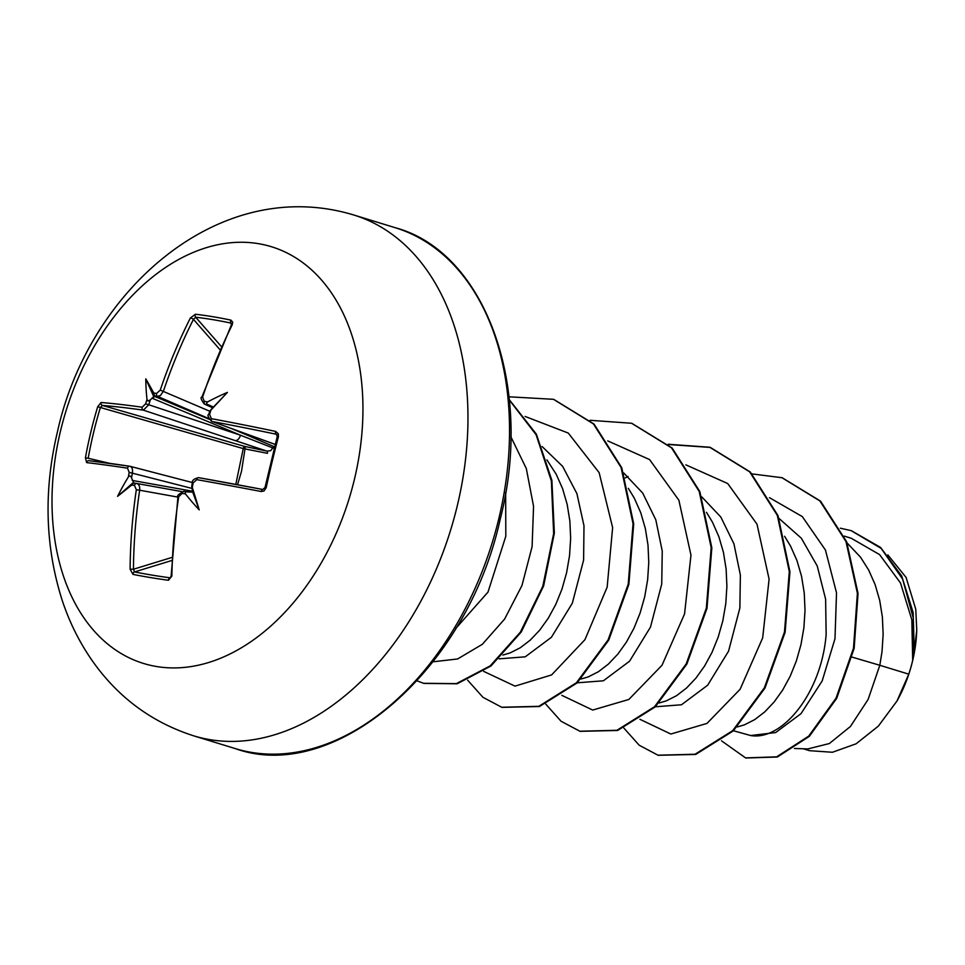 <?xml version="1.0" encoding="UTF-8"?>
<svg xmlns="http://www.w3.org/2000/svg" width="965" height="965" viewBox="0 0 965 965"><rect width="100%" height="100%" fill="white"/><g stroke="black" fill="none" stroke-linecap="round" stroke-linejoin="round"><path stroke-width="1.45" d="M154.472 395.94L153.797 393.032A435.794 54.776 17.2 0 1 156.62 393.418L160.25 390.113A435.444 325.579 -80.8 0 1 190.419 317.931L195.412 314.252A431.62 154.533 33.6 0 1 212.746 316.689A431.62 154.533 33.6 0 1 230.912 320.127A2.316 1.604 101.9 0 0 230.997 323.094A429.316 153.712 -146.4 0 0 212.927 319.668A429.316 153.712 -146.4 0 0 195.69 317.244L193.446 319.343A433.116 323.854 99.2 0 0 163.435 391.139L160.492 395.469L157.621 396.386A433.478 54.486 -162.8 0 0 154.472 395.94L150.299 399.896A433.478 340.995 98.6 0 0 148.767 404.769L143.363 410.149A433.116 36.574 -165.4 0 0 102.471 405.445L100.396 407.447A429.316 409.727 91.2 0 0 93.557 432.658A429.316 409.727 91.2 0 0 88.189 458.266L109.805 463.357M127.549 468.182A2.316 1.87 -81.4 0 1 129.877 466.276C132.048 466.988 132.893 469.195 132.398 472.91A433.478 340.995 98.6 0 0 131.542 477.989C130.83 475.781 129.78 475.419 128.393 476.903A435.794 342.816 -81.4 0 1 129.165 472.355L127.549 468.182A435.444 21.278 -167.6 0 0 86.645 462.609L85.439 457.844A431.62 411.922 -88.8 0 1 90.831 432.091A431.62 411.922 -88.8 0 1 97.706 406.735L243.24 448.592A2.316 0.676 106.1 0 1 244.519 446.373A2.316 1.098 -78 0 1 245.026 448.725L241.503 471.33L237.547 484.732M97.706 406.735L101.084 402.502A2.316 2.087 94.6 0 0 102.471 405.445L244.519 446.373L266.883 451.101A2.316 1.146 -78.2 0 1 267.462 453.321L243.24 448.592L235.798 484.406M354.396 479.424A217.957 148.212 107.1 0 1 156.716 666.55A217.957 148.212 107.1 0 1 60.566 430.752A217.957 148.212 107.1 0 1 258.246 243.638A217.957 148.212 107.1 0 1 354.396 479.424M101.084 402.502A435.444 36.779 14.6 0 1 142.181 407.218L145.606 403.853L148.767 404.769L240.466 435.203L272.793 447.941A2.316 1.411 112.7 0 1 274.132 446.686L234.025 429.522M153.797 393.032A317.34 53.907 -108.1 0 0 145.787 378.859A317.34 264.314 -3.2 0 0 146.982 399.486L148.043 401.018L150.299 399.896M230.912 320.127L232.71 322.129L232.191 324.855A2.316 0.627 -153.8 0 0 231.383 324.952L201.842 397.146C200.274 397.315 201.07 399.594 204.242 403.997L212.577 407.737M232.191 324.855A435.444 310.079 99.6 0 0 202.602 397.134L204.218 401.307A435.794 54.776 17.2 0 1 207.584 401.935C206.076 403.189 206.462 404.19 208.73 404.926A433.478 54.486 -162.8 0 0 204.966 404.226L204.242 404.009M227.414 392.381L210.756 409.908C209.441 411.488 209.489 411.548 210.901 410.077A317.34 20.627 -47.8 0 0 227.414 392.381A317.34 273.312 -144 0 0 207.584 401.935M160.25 390.113L209.719 411.223L208.754 414.431L209.586 414.443L211.395 418.677A435.444 36.779 14.6 0 1 275.64 431.415L278.306 433.719L278.439 436.675A431.62 154.593 102 0 0 272.046 462.114A431.62 154.593 102 0 0 266.171 487.771L263.964 490.992L261.213 491.523A435.444 21.278 -167.6 0 0 196.764 479.641L193.133 482.946A435.794 291.165 100.1 0 0 192.312 487.494C191.685 485.672 191.589 485.841 192.011 488.013L192.723 492.114L187.801 491.945C185.473 491.631 184.689 492.295 185.497 493.947A317.34 251.069 -5 0 0 199.212 509.858A317.34 40.663 -104.5 0 0 192.312 487.494C191.685 485.672 191.589 485.841 192.011 488.013M455.866 628.36L487.988 592.124L505.817 536.214L505.66 492.512M794.436 748.49L807.874 748.924L829.369 743.533L850.43 726.476L868.114 699.444L879.815 665.283L908.777 674.161A109.286 74.317 -72.9 0 0 912.54 660.977A109.286 74.317 -72.9 0 0 912.697 660.325L911.828 619.807L900.514 583.005L879.598 554.61L851.263 538.265L844.218 536.094M852.131 657.129L879.815 665.283L882.022 651.616L883.144 634.27L882.384 617.045L879.694 600.351L875.11 584.561L868.681 570.074L860.539 557.203L847.137 543.018M733.46 730.746L750.637 735.535C781.795 741.12 821.42 693.69 826.149 634.475L825.618 599.144L817.234 565.997L801.348 538.229L779.093 518.495M737.272 726.947L744.413 724.848L754.666 719.649L764.654 711.989L774.087 702.038L782.675 690.035L790.178 676.248L796.33 661.013L800.962 644.68L803.905 627.648L805.027 610.314L804.255 593.089L801.565 576.382L796.981 560.593L790.552 546.106L784.593 536.287M655.344 706.778L681.471 704.776L707.635 685.234L728.563 651.158L739.865 607.998L740.372 575.056L733.931 543.802L720.819 517.035L701.845 496.939M659.143 702.99L666.284 700.88L676.549 695.693L686.537 688.033L695.97 678.081L704.559 666.067L712.049 652.292L718.213 637.045L722.845 620.712L725.776 603.68L726.898 586.346L726.126 569.121L723.448 552.414L718.853 536.637L712.435 522.137L706.476 512.319M577.215 682.81L603.39 680.795L629.554 661.206L650.47 627.129L661.737 584.042L662.243 551.063L655.814 519.833L642.714 493.079L623.716 472.971M581.014 679.022L588.168 676.923L598.421 671.724L608.408 664.065L617.841 654.113L626.43 642.111L633.921 628.324L640.085 613.089L644.716 596.756L647.648 579.724L648.77 562.378L648.01 545.153L645.32 528.458L640.736 512.668L634.307 498.169L628.348 488.35M499.086 658.842L525.25 656.827L551.401 637.286L572.317 603.221L583.608 560.074L583.994 525.804L576.901 493.598L562.619 466.336L542.149 446.578M502.898 655.054L510.039 652.955L520.292 647.756L530.28 640.097L539.712 630.145L548.313 618.143L555.804 604.355L561.968 589.12L566.588 572.788L569.531 555.756L570.653 538.422L569.881 521.197L567.191 504.49L562.607 488.7L556.19 474.213L546.902 459.871M914.132 653.546L916.75 630.012L915.761 609.217L906.075 577.396L887.848 554.923M908.777 674.161L897.016 700.964L878.367 726.102L856.136 743.786L832.445 752.266L809.563 750.686L803.314 748.78M769.479 497.687L802.289 516.577L825.437 550.014L836.522 592.848L834.99 638.697L822.18 680.928L801.034 713.642L775.655 732.556L750.637 735.535M752.133 473.924L781.952 477.711L819.876 500.931L845.991 541.558L857.39 593.258L853.494 648.178L836.028 698.19L808.706 736.126L776.656 756.837L745.571 757.899L721.518 740.831M840.322 528.193L851.094 530.629L881.19 548.409L902.613 579.072L913.3 618.119L912.697 660.325M782.277 477.808L820.527 501.125L846.631 541.763L858.042 593.463L854.146 648.384L836.679 698.395L809.358 736.331L777.308 757.03L745.897 757.995M851.42 530.726L880.575 547.444L901.66 575.912L913.119 612.437L914.35 652.304L912.769 660.012M639.928 719.311L670.844 734.027L706.983 723.424L740.131 689.239L762.676 637.889L769.093 579.133L757.006 524.188L727.719 483.537L685.886 464.865M628.022 476.445L625.368 477.88M561.811 695.343L592.727 710.059L628.854 699.456L662.002 665.283L684.559 613.921L690.964 555.164L678.877 500.22L649.59 459.581L607.757 440.896M483.682 671.375L515.02 686.127L551.618 674.921L584.947 639.674L607.154 587.154L612.63 527.602L599.144 472.657L568.276 433.068L525.105 416.446M433.08 661.797L457.615 658.962L482.343 644.306L504.611 619.072L521.956 585.526L532.101 546.624L533.561 506.323L526.311 468.544L510.799 436.638M623.897 728.117L639.192 745.221L657.985 755.197L695.065 754.244L732.664 730.674L764.328 687.864L784.473 632.075L789.298 571.594L777.332 515.394L749.636 471.813L709.697 447.229L668.226 444.262M545.78 704.148L561.063 721.253L579.844 731.229L616.924 730.288L654.535 706.718L686.199 663.896L706.344 608.119L711.181 547.638L699.203 491.438L671.507 447.844L631.568 423.261L590.11 420.306M467.651 680.18L482.946 697.297L501.728 707.261L538.808 706.32L576.419 682.75L608.071 639.94L628.227 584.163L633.052 523.681L621.086 467.482L593.403 423.888L553.464 399.305L509.025 396.808M417.109 680.856L423.611 683.304L456.397 683.606L490.172 665.898L520.352 632.159L542.8 586.274L553.657 533.585L551.377 480.98L536.106 434.72L509.363 400.089M658.311 755.293L695.717 754.437L733.316 730.879L764.98 688.057L785.124 632.28L789.949 571.799L777.983 515.6L750.288 472.006L710.349 447.434L668.516 444.515M580.17 731.325L617.576 730.481L655.187 706.923L686.851 664.101L706.995 608.324L711.832 547.831L699.854 491.631L672.159 448.037L631.894 423.37M502.053 707.357L539.459 706.513L577.07 682.955L608.722 640.145L628.878 584.356L633.703 523.874L621.737 467.675L594.054 424.081L553.789 399.401M423.937 683.401L457.133 683.787L491.004 665.959L521.233 632.027L543.633 585.924L554.356 533.054L551.884 480.365L536.347 434.141L509.315 399.691M897.016 700.964A108.707 73.919 -72.9 0 0 916.726 630.821M187.753 491.945A433.478 3.1 9.8 0 0 184.062 491.318A2.316 1.556 99.5 0 0 184.038 491.318A2.316 1.556 99.5 0 0 182.12 493.38L178.694 496.746A435.444 310.079 99.6 0 0 171.867 576.093L168.465 580.267A431.62 102.797 174.2 0 1 132.965 574.38L130.106 569.181A435.444 325.579 -80.8 0 1 136.33 489.725L134.521 485.504A2.316 1.821 -80.7 0 1 136.716 483.477L136.753 483.489C139.02 484.237 139.997 486.481 139.648 490.22L136.33 489.725M128.393 476.903A317.34 284.349 -145.6 0 0 117.585 496.348A317.34 31.652 -44.1 0 0 131.71 485.033L133.58 482.97A433.478 3.1 9.8 0 1 136.716 483.477L133.242 482.922L133.544 482.307L133.242 482.922M274.217 448.291A2.316 0.615 -162 0 0 272.793 447.941L270.683 450.691L266.883 451.101L143.363 410.149A2.316 1.87 98 0 1 142.181 407.218M131.542 477.989L133.544 482.307L117.585 496.348M213.181 406.941L208.73 404.926M231.383 324.952L230.997 323.094L231.684 323.914M177.886 497.108L139.648 490.22A433.116 323.854 99.2 0 0 133.447 569.241L134.545 571.931A2.316 1.785 101.3 0 0 132.965 574.38M171.637 560.556L134.545 571.931A429.316 102.254 -5.8 0 0 169.852 577.782L170.419 577.721M276.521 434.346L276.099 434.214A2.316 1.146 -78.2 0 1 275.64 431.415M151.963 398.147L240.466 435.203A6.188 3.788 108.4 0 1 235.134 440.607M243.964 433.116A6.188 4.041 113.4 0 1 242.565 433.225L231.745 428.689M276.81 434.564L276.099 434.214A433.116 36.574 -165.4 0 0 212.203 421.548L275.194 444.455M129.877 466.276L88.973 460.703A2.316 2.087 -83.4 0 1 89.202 460.739A433.116 21.158 12.4 0 1 129.575 466.228M171.782 557.481L133.447 569.241L130.106 569.181M129.165 472.355L192.095 488.447M170.636 577.528L169.852 577.782A2.316 1.604 97.7 0 0 168.465 580.267M170.407 577.733L171.143 575.84L171.867 576.093M86.645 462.609A2.316 2.087 -83.4 0 1 88.973 460.703L89.13 460.727M171.143 575.84L177.958 496.613L178.694 496.746M85.439 457.844L88.189 458.266M191.733 486.143L192.337 482.814L193.133 482.946M262.709 489.472A433.116 21.158 12.4 0 0 198.718 477.687A2.316 1.496 100 0 0 198.633 477.663A2.316 1.496 100 0 0 196.764 479.641M262.83 489.496A2.316 1.146 100.8 0 0 262.769 489.484L262.769 489.484A2.316 1.146 100.8 0 0 261.213 491.523M265.146 487.578L266.171 487.771M156.62 393.418A2.316 1.821 98 0 0 157.621 396.386L208.874 418.605M277.353 436.759L278.439 436.675M190.419 317.931A2.316 0.603 26.8 0 1 193.446 319.343L219.96 349.644M275.206 444.407L212.203 421.548A2.316 1.496 -79.5 0 1 211.395 418.677M195.412 314.252A2.316 1.773 96.6 0 0 195.69 317.244L221.323 346.519M210.756 409.908C209.441 411.488 209.489 411.548 210.901 410.077A435.794 291.165 100.1 0 0 209.586 414.443M202.602 397.134L201.842 397.146M212.638 407.664L204.966 404.226A2.316 1.568 -79.4 0 1 204.218 401.307M145.787 378.859L154.002 397.134M199.212 509.858L192.723 492.114M457.277 505.805A272.444 185.268 107.1 0 1 193.736 735.849C152.542 722.628 119.153 698.202 93.569 662.581C80.155 643.727 69.721 623.052 62.255 600.532C45.078 546.636 43.497 490.353 57.478 431.693C88.056 292.045 218.03 174.183 353.528 214.918A272.444 185.268 107.1 0 1 457.277 505.805M145.606 403.853A435.794 342.816 -81.4 0 1 146.982 399.486M395.095 227.668C484.575 251.491 534.489 385.65 500.232 519.122C467.012 671.145 333.89 784.243 235.303 748.599A272.444 185.268 -72.9 0 0 498.845 518.555A272.444 185.268 -72.9 0 0 395.095 227.668L353.528 214.918M185.497 493.947A435.794 3.124 -170.2 0 0 182.12 493.38M134.521 485.504A435.794 3.124 -170.2 0 0 131.71 485.033M154.062 396.169L209.164 419.232M130.323 466.397L192.385 482.548L130.106 466.324M132.217 480.425L192.65 491.257M136.789 483.489L181.673 491.571L136.753 483.489M235.303 748.599L193.736 735.849M781.952 477.711L782.603 477.904M745.571 757.899L746.222 758.092M851.094 530.629L851.745 530.834M658.637 755.39L657.985 755.197M710.349 447.434L709.697 447.229M580.496 731.422L579.844 731.229M632.22 423.466L631.568 423.261M502.379 707.466L501.728 707.261M554.115 399.51L553.464 399.305M424.262 683.497L423.611 683.304M177.958 496.613C179.96 496.263 173.242 496.951 184.038 491.318L187.801 491.945M192.337 482.814L192.337 482.814C191.926 480.425 194.025 478.712 198.633 477.663L262.769 489.484L265.001 487.542L277.232 436.614L276.497 434.346M208.754 414.431C207.125 414.878 208.09 417.206 211.649 421.403"/></g></svg>
